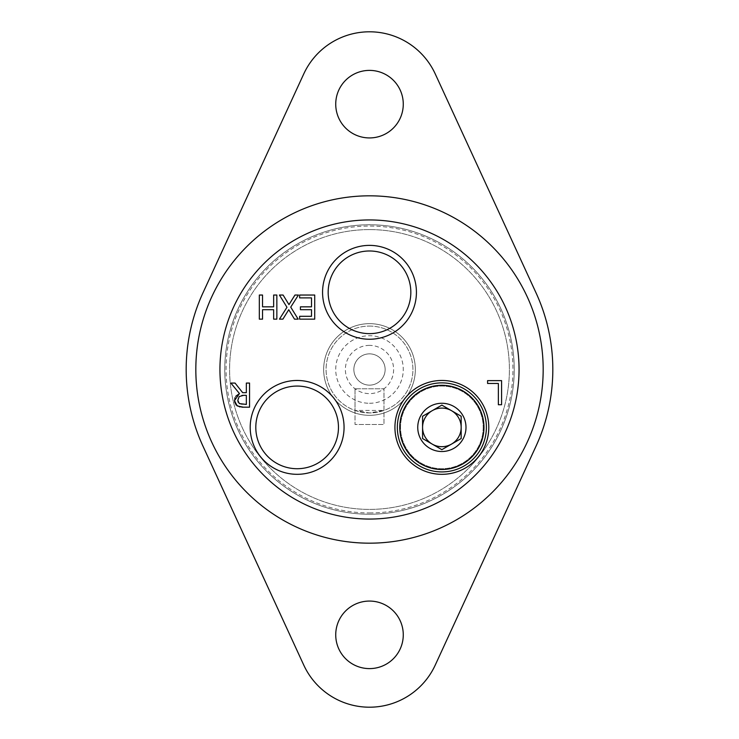 <?xml version="1.0" encoding="UTF-8"?>
<svg xmlns="http://www.w3.org/2000/svg" width="739" height="739" viewBox="0 0 739 739"><rect width="100%" height="100%" fill="white"/><g stroke="black" fill="none" stroke-linecap="round" stroke-linejoin="round"><path stroke-width="0.55" stroke-dasharray="3.69 2.77" d="M338.462 427.391A41.329 41.329 0 0 1 276.469 463.177A41.329 41.329 0 0 1 276.469 391.605A41.329 41.329 0 0 1 338.462 427.391M410.829 292.311A41.329 41.329 0 0 1 348.836 328.098A41.329 41.329 0 0 1 348.836 256.525A41.329 41.329 0 0 1 410.829 292.311M369.5 229.589A139.911 139.911 0 0 0 248.341 439.456A139.911 139.911 0 0 0 490.659 439.456A139.911 139.911 0 0 0 369.5 229.589A139.911 139.911 0 0 1 490.659 439.456A139.911 139.911 0 0 1 248.341 439.456A139.911 139.911 0 0 1 369.5 229.589A139.911 139.911 0 0 0 248.341 439.456A139.911 139.911 0 0 0 490.659 439.456A139.911 139.911 0 0 0 369.5 229.589A139.911 139.911 0 0 1 490.659 439.456A139.911 139.911 0 0 1 248.341 439.456A139.911 139.911 0 0 1 369.5 229.589M369.5 415.327A45.827 45.827 0 0 0 409.194 346.582A45.827 45.827 0 0 0 329.806 346.582A45.827 45.827 0 0 0 369.5 415.327A45.827 45.827 0 0 0 409.194 346.582A45.827 45.827 0 0 0 329.806 346.582A45.827 45.827 0 0 0 369.5 415.327M369.5 326.084A43.416 43.416 0 0 1 407.106 391.208A43.416 43.416 0 0 1 331.894 391.208A43.416 43.416 0 0 1 369.5 326.084A43.416 43.416 0 0 1 412.916 369.5A43.416 43.416 0 0 1 369.5 412.916A43.416 43.416 0 0 1 326.084 369.5A43.416 43.416 0 0 1 369.5 326.084M383.975 410.441L383.975 388.797L383.975 424.5L383.975 388.797L383.975 410.441L355.025 410.441L355.025 424.5L383.975 424.5L355.025 424.5L355.025 388.797L355.025 410.441L369.5 412.916L383.975 410.441M355.025 388.797L355.025 410.441L355.025 388.797L383.975 388.797L355.025 388.797M369.5 345.381A24.119 24.119 0 0 0 348.614 381.564A24.119 24.119 0 0 0 390.386 381.564A24.119 24.119 0 0 0 369.5 345.381M369.5 353.861A15.639 15.639 0 0 1 385.139 369.5A15.639 15.639 0 0 1 369.5 385.139A15.639 15.639 0 0 1 353.861 369.5A15.639 15.639 0 0 1 369.5 353.861M369.5 385.139A15.639 15.639 0 0 1 355.958 361.676A15.639 15.639 0 0 1 383.042 361.676A15.639 15.639 0 0 1 369.5 385.139M369.5 403.272A33.772 33.772 0 0 0 398.746 352.614A33.772 33.772 0 0 0 340.254 352.614A33.772 33.772 0 0 0 369.5 403.272M369.5 519.055A149.555 149.555 0 0 0 499.019 294.722A149.555 149.555 0 0 0 239.981 294.722A149.555 149.555 0 0 0 369.5 519.055A149.555 149.555 0 0 0 519.055 369.5A149.555 149.555 0 0 0 369.5 219.945A149.555 149.555 0 0 0 219.945 369.5A149.555 149.555 0 0 0 369.5 519.055M403.272 634.838A33.772 33.772 0 0 0 352.614 605.592A33.772 33.772 0 0 0 352.614 664.084A33.772 33.772 0 0 0 403.272 634.838M403.272 104.162A33.772 33.772 0 0 0 352.614 74.916A33.772 33.772 0 0 0 352.614 133.408A33.772 33.772 0 0 0 403.272 104.162M435.234 665.1A72.367 72.367 0 0 1 303.766 665.1L202.976 446.162A183.327 183.327 0 0 1 202.976 292.838L303.766 73.9A72.367 72.367 0 0 1 435.234 73.9L536.024 292.838A183.327 183.327 0 0 1 536.024 446.162L435.234 665.1M369.5 512.94A143.44 143.44 0 0 0 493.726 297.78A143.44 143.44 0 0 0 245.274 297.78A143.44 143.44 0 0 0 369.5 512.94M369.5 514.233A144.733 144.733 0 0 0 494.844 297.133A144.733 144.733 0 0 0 244.156 297.133A144.733 144.733 0 0 0 369.5 514.233A144.733 144.733 0 0 0 494.844 297.133A144.733 144.733 0 0 0 244.156 297.133A144.733 144.733 0 0 0 369.5 514.233M369.5 219.945A149.555 149.555 0 0 0 239.981 444.278A149.555 149.555 0 0 0 499.019 444.278A149.555 149.555 0 0 0 369.5 219.945A149.555 149.555 0 0 0 239.981 444.278A149.555 149.555 0 0 0 499.019 444.278A149.555 149.555 0 0 0 369.5 219.945A149.555 149.555 0 0 0 239.981 444.278A149.555 149.555 0 0 0 499.019 444.278A149.555 149.555 0 0 0 369.5 219.945M451.511 410.681A19.297 19.297 0 0 0 422.569 427.391A19.297 19.297 0 0 0 451.511 444.102L461.164 438.532L461.164 416.251L441.867 405.111L422.569 416.251L422.569 438.532L441.867 449.672L451.511 444.102M259.334 319.156L259.334 295.037L262.539 295.037L262.539 306.842L273.642 306.842L273.642 295.037L276.848 295.037L276.848 319.156L273.642 319.156L273.642 309.696L262.539 309.696L262.539 319.156L259.334 319.156M239.464 393.564L230.882 383.07L235.048 383.07L242.669 392.668L246.346 392.668L246.346 383.07L249.551 383.07L249.551 407.189L243.334 407.189M234.947 397.785L235.815 396.215M236.018 404.935L235.196 403.817M235.178 403.79L234.577 402.062M241.856 407.161L239.907 406.967M238.18 402.256L240.923 404.224M241.311 404.298L246.346 404.418L246.346 395.347L243.537 395.347M241.93 395.439L239.177 396.594L238.106 398.303M238.004 398.644L237.81 400.39M487.592 380.622L501.578 380.622L501.578 404.741L498.363 404.741L498.363 383.476L487.592 383.476L487.592 380.622M299.628 295.037L314.712 295.037L314.712 319.156L299.628 319.156L299.628 316.301L311.507 316.301L311.507 309.696L300.422 309.696L300.422 306.842L311.507 306.842L311.507 297.891L299.628 297.891L299.628 295.037M279.434 295.037L283.102 295.037L288.967 304.653L294.953 295.037L298.408 295.037L290.732 307.119L298.177 319.156L294.501 319.156L288.755 309.715L282.889 319.156L279.434 319.156L286.972 307.276L279.434 295.037M483.195 427.391A41.329 41.329 0 0 1 421.202 463.177A41.329 41.329 0 0 1 421.202 391.605A41.329 41.329 0 0 1 483.195 427.391A41.329 41.329 0 0 0 421.202 391.605A41.329 41.329 0 0 0 421.202 463.177A41.329 41.329 0 0 0 483.195 427.391"/><path stroke-width="1.11" d="M403.272 634.838A33.772 33.772 0 0 1 352.614 664.084A33.772 33.772 0 0 1 352.614 605.592A33.772 33.772 0 0 1 403.272 634.838M403.272 104.162A33.772 33.772 0 0 1 352.614 133.408A33.772 33.772 0 0 1 352.614 74.916A33.772 33.772 0 0 1 403.272 104.162M303.766 665.1A72.367 72.367 0 0 0 435.234 665.1L536.024 446.162A183.327 183.327 0 0 0 536.024 292.838L435.234 73.9A72.367 72.367 0 0 0 303.766 73.9L202.976 292.838A183.327 183.327 0 0 0 202.976 446.162L303.766 665.1M486.382 427.391A44.516 44.516 0 0 1 441.867 471.916A44.516 44.516 0 0 1 397.342 427.391A44.516 44.516 0 0 1 441.867 382.876A44.516 44.516 0 0 1 486.382 427.391M483.971 427.391A42.105 42.105 0 0 1 420.814 463.861A42.105 42.105 0 0 1 420.814 390.931A42.105 42.105 0 0 1 483.971 427.391M451.511 410.681A19.297 19.297 0 0 1 461.164 427.391A19.297 19.297 0 0 0 451.511 410.681L441.867 405.111L432.213 410.681A19.297 19.297 0 0 1 451.511 410.681L461.164 416.251L461.164 427.391A19.297 19.297 0 0 1 451.511 444.102A19.297 19.297 0 0 0 461.164 427.391L461.164 438.532L451.511 444.102A19.297 19.297 0 0 1 422.569 427.391A19.297 19.297 0 0 1 432.213 410.681L422.569 416.251L422.569 438.532L441.867 449.672L451.511 444.102M417.747 427.391A24.119 24.119 0 0 1 453.931 406.505A24.119 24.119 0 0 1 453.931 448.287A24.119 24.119 0 0 1 417.747 427.391M410.829 292.311A41.329 41.329 0 0 1 369.5 333.64A41.329 41.329 0 0 1 328.171 292.311A41.329 41.329 0 0 1 369.5 250.983A41.329 41.329 0 0 1 410.829 292.311M322.564 292.311A46.936 46.936 0 0 0 392.963 332.956A46.936 46.936 0 0 0 392.963 251.666A46.936 46.936 0 0 0 322.564 292.311M369.5 219.945A149.555 149.555 0 0 0 239.981 444.278A149.555 149.555 0 0 0 499.019 444.278A149.555 149.555 0 0 0 369.5 219.945M394.931 427.391A46.936 46.936 0 0 0 465.33 468.036A46.936 46.936 0 0 0 465.33 386.746A46.936 46.936 0 0 0 394.931 427.391M276.848 319.156L273.642 319.156L273.642 309.696L262.539 309.696L262.539 319.156L259.334 319.156L259.334 295.037L262.539 295.037L262.539 306.842L273.642 306.842L273.642 295.037L276.848 295.037L276.848 319.156M249.551 383.07L249.551 407.189L243.334 407.189L237.201 405.923L234.466 400.64L239.464 393.564L230.882 383.07L235.048 383.07L242.669 392.668L246.346 392.668L246.346 383.07L249.551 383.07M487.592 380.622L501.578 380.622L501.578 404.741L498.363 404.741L498.363 383.476L487.592 383.476L487.592 380.622M300.422 309.696L300.422 306.842L311.507 306.842L311.507 297.891L299.628 297.891L299.628 295.037L314.712 295.037L314.712 319.156L299.628 319.156L299.628 316.301L311.507 316.301L311.507 309.696L300.422 309.696M279.434 295.037L283.102 295.037L288.967 304.653L294.953 295.037L298.408 295.037L290.732 307.119L298.177 319.156L294.501 319.156L288.755 309.715L282.889 319.156L279.434 319.156L286.972 307.276L279.434 295.037M250.207 427.391A46.936 46.936 0 0 0 320.597 468.036A46.936 46.936 0 0 0 320.597 386.746A46.936 46.936 0 0 0 250.207 427.391M338.462 427.391A41.329 41.329 0 0 1 297.133 468.72A41.329 41.329 0 0 1 255.805 427.391A41.329 41.329 0 0 1 297.133 386.063A41.329 41.329 0 0 1 338.462 427.391M234.577 402.062L234.947 397.785M235.815 396.215L239.464 393.564M239.907 406.967L236.018 404.935M243.334 407.189L241.856 407.161M237.81 400.39L239.334 403.596L246.346 404.418L246.346 395.347L243.537 395.347L239.177 396.594L237.81 400.39L238.18 402.256M243.537 395.347L241.93 395.439M195.826 369.5A173.674 173.674 0 0 0 456.342 519.905A173.674 173.674 0 0 0 456.342 219.095A173.674 173.674 0 0 0 195.826 369.5"/></g></svg>
